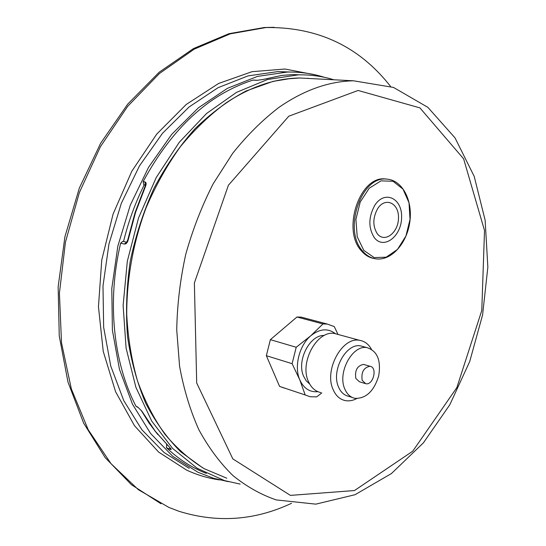 <?xml version="1.0" encoding="UTF-8"?>
<svg xmlns="http://www.w3.org/2000/svg" width="546" height="546" viewBox="0 0 546 546"><rect width="100%" height="100%" fill="white"/><g stroke="black" fill="none" stroke-linecap="round" stroke-linejoin="round"><path stroke-width="0.82" d="M253.487 80.057L252.948 80.105C208.647 94.369 172.038 128.194 143.134 181.593L143.741 184.705L145.42 185.203M126.576 242.199L122.864 241.332L120.646 243.154C106.777 301.283 113.315 362.694 136.015 406.306L138.261 407.603M157.753 434.514L148.997 422.979L141.086 410.23M123.539 241.489C128.412 221.642 135.285 202.812 144.164 184.992M362.189 380.378L365.8 383.736C373.375 385.476 377.743 367.124 369.949 366.27C363.643 367.54 361.056 372.242 362.189 380.378M374.153 258.538C369.212 257.692 364.899 255.05 361.199 250.628C341.66 229.579 359.93 175.641 385.237 178.931L387.503 179.17M284.486 388.145L279.579 386.404L266.352 355.692L270.372 339.66L296.969 317.001L301.358 317.158L305.391 318.236M270.372 339.66L296.212 347.263L310.77 335.79L322.973 323.942L327.361 324.078L334.268 326.576L337.994 334.432M322.973 323.942L296.969 317.001M279.579 386.404L305.194 394.97L299.754 379.798L292.103 363.677L266.352 355.692M292.103 363.677L296.212 347.263M321.806 392.902L316.68 396.881L310.108 396.71L305.194 394.97M317.922 391.694C309.773 392.39 303.719 388.418 299.754 379.798C293.919 366.721 299.263 345.393 310.77 335.79C319.731 328.651 327.941 327.962 335.415 333.729M309.678 384.043L306.217 380.801L303.637 376.324C296.382 360.824 309.794 334.575 324.256 335.49M364.837 383.442L359.452 381.784L355.835 378.439C354.688 370.338 357.275 365.663 363.581 364.407L364.53 364.687M344.703 388.779C337.291 372.29 352.73 344.355 367.11 347.679C377.382 351.037 381.238 360.483 378.671 376.003C373.942 391.161 366.073 398.614 355.064 398.362C350.409 397.386 346.956 394.192 344.703 388.779M352.211 397.44L348.805 396.341C344.144 395.365 340.684 392.178 338.431 386.786C330.992 370.365 346.396 342.601 360.783 345.932L363.52 346.69M356.743 398.56C352.88 400.607 349.078 401.29 345.345 400.614C339.803 399.433 335.681 395.645 332.978 389.243C324.017 369.628 342.451 336.384 359.664 340.342C364.667 341.189 368.577 344.144 371.417 349.222M320.782 392.56C315.233 391.366 311.09 387.626 308.36 381.333C299.304 362.046 317.56 329.593 334.8 333.565L338.07 334.452M274.201 27.314L264.298 27.518L228.992 33.681L193.482 48.574L159.207 72.202L127.744 104.102L100.635 143.264L79.32 188.138L64.919 236.746L58.149 286.821L59.255 335.995L67.977 382.057L83.627 423.089L105.18 457.623L131.402 484.677L160.988 503.753M390.54 86.398C359.261 46.485 317.758 26.863 266.018 27.532L230.187 33.859L194.151 49.188L159.432 73.519L127.675 106.34L100.491 146.574L79.361 192.567L65.438 242.212L59.418 293.113L61.507 342.806L71.369 389.011L88.234 429.777L110.988 463.636L138.315 489.66L168.851 507.405L178.829 511.24C217.247 523.198 254.811 520.55 291.53 503.289M363.793 250.368L357.22 236.746L355.91 219.437L360.21 202.04L369.219 188.24L380.985 180.863L393.045 181.265L403.003 189.134L409.009 202.737L410.032 219.403L405.931 235.995L397.474 249.447L386.186 257.186L374.174 257.596L363.793 250.368M324.495 77.341C312.674 73.587 300.286 71.826 287.339 72.058L257.521 76.392L227.464 88.316L198.396 107.808L171.662 134.425L148.567 167.301L130.303 205.105L117.84 246.157L111.794 288.527L112.394 330.214L119.465 369.321L132.473 404.183L150.587 433.49L172.782 456.347L197.959 472.256L213.588 478.269L228.412 481.695M166.687 444.533L166.434 447.686C178.699 459.275 192.008 467.847 206.368 473.402M120.646 243.154L124.427 244.055C126.146 244.13 127.409 242.731 128.208 239.858L135.551 212.428L145.598 186.111C146.505 183.756 146.253 182.344 144.847 181.879L143.134 181.593M166.434 447.686L170.134 449.297C171.567 449.843 171.553 449.365 170.086 447.857L155.105 431.019L141.858 411.158L137.667 406.975L136.015 406.306M333.845 79.777C322.536 76.283 310.701 74.645 298.348 74.85L267.52 79.504L236.452 92.397L206.552 113.5L179.306 142.253L156.204 177.593L138.534 217.936L127.314 261.288L123.123 305.426L126.092 348.095L135.865 387.223L151.706 421.068L172.563 448.368L197.243 468.318L224.481 480.596L240.165 484.09M252.948 80.105L256.968 80.337L263.199 79.457L281.879 75.416L292.799 74.577L299.706 74.829M262.803 79.525L263.199 79.457M154.846 430.855L170.086 447.857M126.658 242.226L127.778 239.851L128.208 239.858M313.506 78.713L300.191 78.017M290.936 78.453L273 81.388L246.048 91.005C228.18 100.478 211.125 113.097 194.888 128.849C179.416 146.267 165.772 166.086 153.965 188.302C143.462 211.575 135.544 235.94 130.214 261.397C126.501 287.032 125.614 312.21 127.566 336.916C131.108 360.906 137.176 383.053 145.768 403.344C155.624 422.256 167.294 438.431 180.781 451.876L202.682 467.82M256.968 80.337L257.514 80.289M141.858 411.158L137.667 406.975M143.741 184.705L145.441 184.998L144.847 181.879M288.779 116.209L228.405 185.251L194.376 282.971L196.696 382.985L232.821 458.893L290.404 495.386L354.484 490.547L412.728 451.208L456.845 387.612L481.777 310.497L484.514 230.501L463.622 158.838L419.915 107.883L358.094 90.452L288.779 116.209M315.875 74.979L284.944 69.021L252.047 71.676L218.591 83.477L186.213 104.477L156.695 134.145L131.798 171.273L113.097 214.012L101.761 260.032L98.457 306.702L103.235 351.378L115.568 391.687L134.473 425.696L158.62 452.068L186.52 470.058C197.277 475.04 208.319 478.33 219.649 479.927M377.361 233.818C372.597 226.269 372.686 217.895 377.62 208.695C385.196 196.58 398.99 202.989 398.491 217.881C398.525 232.657 384.65 243.373 377.361 233.818M374.74 205.385C384.555 189.769 402.272 198.164 401.603 217.26C401.644 236.2 383.858 250.041 374.42 237.79C368.257 228.071 368.359 217.267 374.74 205.385M362.462 250.873C342.922 229.811 361.206 175.805 386.513 179.095C402.231 179.866 412.735 200.116 409.903 221.342C407.302 242.588 392.028 260.579 376.563 258.947C371.171 258.354 366.468 255.665 362.462 250.873M290.643 72.031L277.798 71.601L248.027 75.894L218.038 87.701L189.073 106.996L162.442 133.361L139.462 165.909L121.314 203.351L108.954 244.007L102.989 285.981L103.651 327.293L110.763 366.073L123.785 400.662L141.892 429.77L164.073 452.504L189.223 468.366M124.427 244.055L126.549 242.219M170.134 449.297L169.69 447.543M167.24 445.106L166.496 444.785M281.879 75.416L281.538 75.457M145.598 186.111L145.106 186.234L145.441 184.76L145.796 185.149M135.551 212.428L135.094 212.49L127.778 239.851M308.517 78.453L307.726 78.215M315.581 78.822L299.693 77.989C275.109 78.392 250.58 86.691 226.092 102.901C209.8 114.858 194.574 129.443 180.412 146.649C167.103 165.192 155.671 185.565 146.11 207.76C133.32 241.96 126.679 278.596 126.727 314.373C127.948 337.899 131.566 360.155 137.572 381.135C144.826 401.071 153.979 418.816 165.022 434.377C176.952 448.491 190.069 459.964 204.381 468.782L226.788 478.214M279.272 107.146C262.715 119.765 247.188 135.149 232.698 153.31L213.233 183.695C201.87 205.938 192.704 229.504 185.736 254.388C180.187 279.654 177.184 304.852 176.733 329.982L179.579 366.27C183.804 389.373 190.24 410.551 198.901 429.804C208.661 447.693 219.997 462.94 232.917 475.552C246.512 486.534 260.947 494.662 276.221 499.924L315.834 504.142L355.03 494.71L391.421 473.559L423.375 442.874L449.767 404.832L469.724 361.507L482.589 314.94L487.851 267.151L485.135 220.229L474.201 176.365L455.036 137.899L427.88 107.35L393.502 87.428L353.569 80.808C328.904 81.279 304.136 90.056 279.272 107.146M298.348 74.85L292.799 74.577L281.784 75.416L262.947 79.484L257.33 80.276L253.303 80.05M327.361 324.078L301.358 317.158M369.949 366.27L363.581 364.407M367.11 347.679L360.783 345.932M359.664 340.342L334.8 333.565M386.513 179.095L385.237 178.931M264.298 27.518L266.018 27.532M290.663 72.031L277.798 71.601L287.339 72.058M126.563 242.206L122.864 241.332M170.386 448.157L169.908 447.761M154.777 430.767L141.544 410.947M135.094 212.49L145.106 186.234M273 81.388L286.425 78.945L299.693 77.989L353.569 80.808"/></g></svg>
